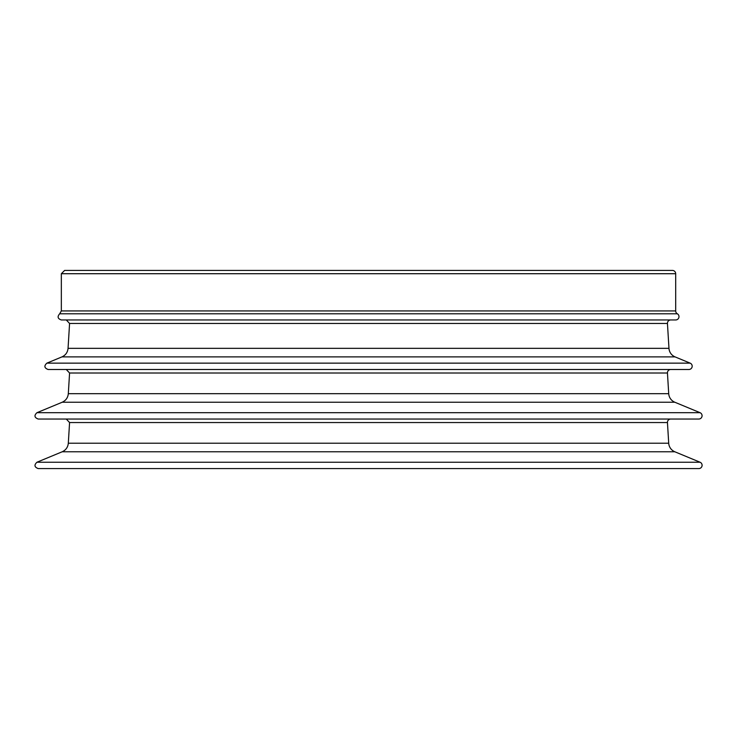 <?xml version="1.0" encoding="UTF-8"?>
<svg xmlns="http://www.w3.org/2000/svg" width="739" height="739" viewBox="0 0 739 739"><rect width="100%" height="100%" fill="white"/><g stroke="black" fill="none" stroke-linecap="round" stroke-linejoin="round"><path stroke-width="1.11" d="M577.87 270.409L579.293 270.409M675.686 273.716A3.307 3.307 0 0 0 672.388 270.409L64.635 270.409L61.337 273.716L675.686 273.716L675.686 310.934L61.337 310.934L59.683 313.789L677.34 313.789A3.307 3.307 0 0 1 675.686 310.934M700.073 462.235A3.307 3.307 0 0 1 698.808 468.591L38.216 468.591C34.4 467.15 33.976 465.025 36.95 462.235L700.073 462.235L674.809 451.769A9.912 9.912 0 0 1 668.712 443.224L667.446 422.551A3.307 3.307 0 0 1 670.744 419.041L698.808 419.041A3.307 3.307 0 0 0 700.073 412.695L674.809 402.228A9.912 9.912 0 0 1 668.712 393.675L667.446 373.001A3.307 3.307 0 0 1 670.744 369.5L631.097 369.5M668.971 348.346L68.053 348.346C67.646 352.355 65.614 355.2 61.956 356.891L46.862 363.145C43.887 365.934 44.312 368.059 48.127 369.5L688.905 369.5A3.307 3.307 0 0 0 690.161 363.145L675.067 356.891A9.912 9.912 0 0 1 668.971 348.346L667.446 323.46A3.307 3.307 0 0 1 670.744 319.959M667.446 422.551L69.577 422.551L66.279 419.041L38.216 419.041L698.808 419.041M667.446 373.001L69.577 373.001L66.279 369.5L105.926 369.5M59.683 313.789C57.152 316.671 57.697 318.731 61.337 319.959L675.686 319.959A3.307 3.307 0 0 0 677.34 313.789M61.956 356.891L675.067 356.891M68.053 348.346L69.577 323.46L667.446 323.46M46.862 363.145L690.161 363.145M668.712 393.675L68.311 393.675C67.905 397.684 65.873 400.538 62.215 402.228L674.809 402.228M62.215 402.228L36.95 412.695L700.073 412.695M668.712 443.224L68.311 443.224C67.905 447.234 65.873 450.079 62.215 451.769L674.809 451.769M69.577 373.001L68.311 393.675M69.577 422.551L68.311 443.224M62.215 451.769L36.95 462.235M69.577 323.46L66.279 319.959M61.337 310.934L61.337 273.716M36.95 412.695C33.976 415.484 34.4 417.6 38.216 419.041"/></g></svg>
